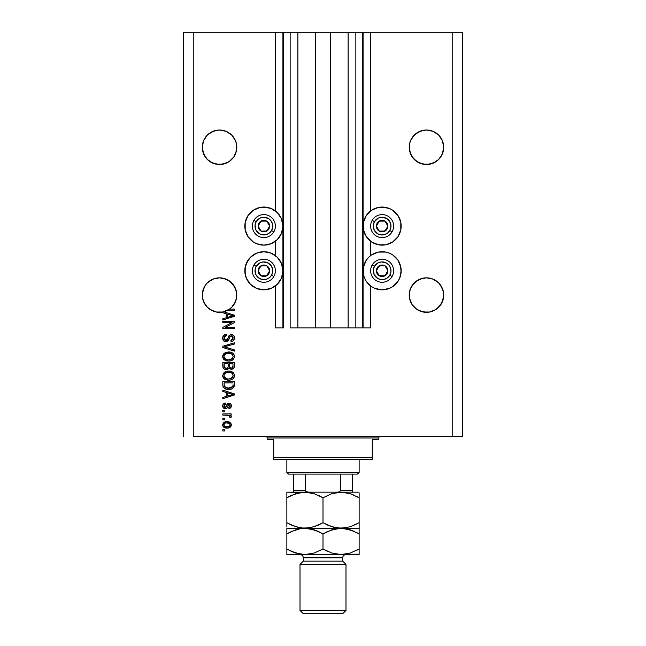 <?xml version="1.0" encoding="UTF-8"?>
<svg xmlns="http://www.w3.org/2000/svg" width="646" height="646" viewBox="0 0 646 646"><rect width="100%" height="100%" fill="white"/><g stroke="black" fill="none" stroke-linecap="round" stroke-linejoin="round"><path stroke-width="0.97" d="M362.414 327.926L355.849 327.926L362.414 327.926L362.414 32.3L355.849 32.3L355.849 327.926L348.129 327.926L355.849 327.926L355.849 32.3L348.129 32.3L348.129 327.926L330.72 327.926L348.129 327.926L348.129 32.3L315.28 32.3L330.72 32.3L330.72 327.926L297.871 327.926L315.28 327.926L315.28 32.3L297.871 32.3L297.871 327.926L290.151 327.926L297.871 327.926L297.871 32.3L290.151 32.3L290.151 327.926L290.151 32.3L283.586 32.3L283.586 327.926L275.374 327.926L275.374 285.968L275.374 327.926L282.924 327.926L282.924 32.3L275.374 32.3L275.374 210.911L275.374 32.3L193.251 32.3L193.251 436.325L452.749 436.325L452.749 32.3L363.076 32.3L363.076 327.926L362.414 327.926L362.414 32.3L330.72 32.3L330.72 327.926L315.28 327.926L315.28 32.3L283.586 32.3L283.586 327.926L282.924 327.926L282.924 32.3L283.586 32.3L183.399 32.3L183.399 436.325L183.399 32.3L193.251 32.3L193.251 436.325L462.601 436.325L462.601 32.3L462.601 436.325L452.749 436.325L452.749 32.3L370.626 32.3L370.626 210.911L370.626 32.3L363.076 32.3L363.076 327.926L370.626 327.926L370.626 285.968L370.626 327.926L362.471 327.926M275.374 255.582L275.374 241.289L275.374 255.582M370.626 255.582L370.626 241.289L370.626 255.582M236.694 145.576L236.444 143.905A17.248 17.248 0 0 0 236.444 143.897L235.459 140.666L236.444 143.905L236.694 148.96L235.459 153.869L233.868 156.849L229.112 161.605L222.894 164.181L216.168 164.181L209.95 161.605L212.93 163.196L207.334 159.457L203.595 153.869L202.287 147.264A17.248 17.248 0 0 1 219.527 130.024A17.248 17.248 0 0 1 236.775 147.264L236.444 150.631L233.868 156.849L229.112 161.605L222.894 164.181L219.527 164.512L212.93 163.196A17.248 17.248 0 0 0 216.192 164.181M231.736 135.079A17.248 17.248 0 0 0 231.712 135.062L235.459 140.666L236.444 143.905M207.334 159.457A17.248 17.248 0 0 0 212.922 163.196L207.334 159.457L203.595 153.869L202.287 147.264L203.595 140.666L202.618 143.905A17.248 17.248 0 0 0 202.618 143.905L203.595 140.666L207.334 135.071L205.194 137.687L207.334 135.071L212.93 131.332L209.95 132.931L216.168 130.355L212.93 131.332L219.527 130.024L226.132 131.332A17.248 17.248 0 0 0 226.132 131.332L222.894 130.355L226.132 131.332L231.728 135.071L235.459 140.666M443.632 145.576L443.382 143.905A17.248 17.248 0 0 0 443.382 143.897L442.405 140.666L443.713 147.264L442.405 153.869L438.666 159.457L433.07 163.196L426.473 164.512L419.868 163.196L414.272 159.457L410.541 153.869L409.225 147.264A17.248 17.248 0 0 1 426.473 130.024A17.248 17.248 0 0 1 443.713 147.264L442.405 153.869L438.666 159.457L436.05 161.605L429.832 164.181L423.106 164.181L416.888 161.605L412.132 156.849L409.556 150.631L409.556 143.905A17.248 17.248 0 0 0 409.556 143.905L410.541 140.666L409.556 143.905L410.541 140.666L414.272 135.071A17.248 17.248 0 0 0 414.272 135.079M414.272 135.071L412.132 137.687L416.888 132.931L414.272 135.071L419.868 131.332L416.888 132.931L423.106 130.355L419.868 131.332L426.473 130.024L433.07 131.332A17.248 17.248 0 0 0 433.054 131.332L429.832 130.355A17.248 17.248 0 0 0 429.832 130.355L433.07 131.332L438.666 135.071L442.405 140.666L443.382 143.905M409.306 145.576L409.556 143.905M229.088 280.727L233.868 285.5L236.444 291.717A17.248 17.248 0 0 0 233.86 285.484L235.459 288.479L236.694 293.389L236.694 296.772L235.459 301.682L231.728 307.27L229.112 309.418L222.894 311.994L216.168 311.994L209.95 309.418L212.93 311.009L207.334 307.27L203.595 301.682L202.368 296.772L202.368 293.389L202.287 295.077A17.248 17.248 0 0 1 219.527 277.837A17.248 17.248 0 0 1 236.775 295.077L236.694 293.381M236.444 291.717L236.291 299.138L234.861 302.974L232.576 306.357L229.548 309.111L234.312 309.111L234.312 310.306L227.618 310.306A17.248 17.248 0 0 1 223.75 311.8L234.312 315.175L234.312 316.338L222.813 320.012L222.813 318.777L226.245 317.767L226.245 313.746L222.813 312.745L222.813 312.01L219.034 312.317L215.28 311.792L211.735 310.46L208.561 308.384L205.921 305.663L203.934 302.433L202.699 298.848L202.287 295.077L203.595 288.479L202.618 291.717L205.194 285.5A17.248 17.248 0 0 0 202.618 291.717L205.194 285.5L203.595 288.479L202.368 293.389M231.728 282.891A17.248 17.248 0 0 0 226.132 279.145L222.894 278.168A17.248 17.248 0 0 0 222.87 278.16M216.192 278.16A17.248 17.248 0 0 0 207.334 282.891M443.632 293.389L443.382 291.717A17.248 17.248 0 0 0 440.798 285.484L443.382 291.717L442.405 288.479L443.382 291.717L442.405 288.479L438.666 282.883L440.806 285.5M412.132 285.5L416.896 280.735L412.132 285.5A17.248 17.248 0 0 0 409.556 291.717L410.541 288.479L409.556 291.717L410.541 288.479L414.272 282.883L419.868 279.145L416.888 280.744L423.106 278.168L419.868 279.145L426.473 277.837L429.832 278.168L426.473 277.837L433.07 279.145L429.832 278.168L433.07 279.145L438.666 282.883L433.07 279.145A17.248 17.248 0 0 1 438.666 282.891M409.306 293.389L409.225 295.077A17.248 17.248 0 0 1 426.473 277.837A17.248 17.248 0 0 1 443.713 295.077L442.405 301.682L438.666 307.27L436.05 309.418L429.832 311.994L426.473 312.325L423.106 311.994L416.888 309.418L423.106 311.994L419.868 311.009L426.473 312.325L423.106 311.994L429.832 311.994L436.05 309.418L429.832 311.994A17.248 17.248 0 0 1 409.556 298.444L409.306 293.389L410.541 288.479L409.556 291.717L409.306 296.764A17.248 17.248 0 0 0 409.306 296.772M423.13 278.16A17.248 17.248 0 0 0 414.272 282.891M205.194 285.5L207.334 282.883L205.194 285.5L207.334 282.883L212.93 279.145L209.95 280.744L212.93 279.145L219.527 277.837L226.132 279.145L231.728 282.883L235.459 288.479L233.868 285.5M378.411 207.414L382.125 207.051A19.049 19.049 0 0 1 401.174 226.1A19.049 19.049 0 0 1 382.125 245.149A19.049 19.049 0 0 1 363.076 226.1A19.049 19.049 0 0 1 382.125 207.051L389.417 208.496L392.711 210.257L397.968 215.514L400.811 222.385L400.811 229.815L397.968 236.686L392.711 241.943L385.84 244.786L378.411 244.786L371.539 241.943L366.282 236.686L363.44 229.815L363.44 222.385L366.282 215.514L371.539 210.257L378.411 207.414L385.84 207.414M397.968 260.185L399.729 263.479L401.174 270.771L399.729 278.063L397.968 281.357L392.711 286.614L389.417 288.374L382.125 289.828A19.049 19.049 0 0 1 363.076 270.771A19.049 19.049 0 0 1 382.125 251.722A19.049 19.049 0 0 1 401.174 270.771A19.049 19.049 0 0 1 382.125 289.828L374.833 288.374L371.539 286.614L366.282 281.357L364.522 278.063L363.44 274.485L363.44 267.056L366.282 260.185L368.656 257.302L371.539 254.928L378.411 252.085L385.84 252.085L389.417 253.167L392.711 254.928L397.968 260.185L400.811 267.056L401.013 273.258M260.16 207.414L263.875 207.051A19.049 19.049 0 0 1 282.924 226.1A19.049 19.049 0 0 1 263.875 245.149A19.049 19.049 0 0 1 244.826 226.1A19.049 19.049 0 0 1 263.875 207.051L271.167 208.496L277.344 212.631L281.478 218.808L282.924 226.1L281.478 233.392L277.344 239.569L271.167 243.704L263.875 245.149L256.583 243.704L253.289 241.943L248.032 236.686L245.189 229.815L245.189 222.385L248.032 215.514L253.289 210.257L260.16 207.414L267.589 207.414M263.875 251.722A19.049 19.049 0 0 1 282.924 270.771A19.049 19.049 0 0 1 263.875 289.828L256.583 288.374L250.406 284.24L246.271 278.063L244.826 270.771L246.271 263.479L250.406 257.302L256.583 253.167L263.875 251.722L271.167 253.167L277.344 257.302L281.478 263.479L282.924 270.771L281.478 278.063L277.344 284.24L271.167 288.374L263.875 289.828A19.049 19.049 0 0 1 244.826 270.771A19.049 19.049 0 0 1 263.875 251.722M226.132 279.145L222.894 278.168L229.112 280.744M414.272 307.27L412.132 304.662L416.888 309.418L412.132 304.662L409.556 298.444L409.225 295.077A17.248 17.248 0 0 0 426.473 312.325A17.248 17.248 0 0 0 443.713 295.077L442.405 301.682L440.806 304.662L436.05 309.418L433.07 311.009A17.248 17.248 0 0 0 443.382 298.444L440.806 304.662L436.05 309.418M231.736 307.262L229.112 309.418L222.894 311.994L229.548 309.111A17.248 17.248 0 0 1 227.618 310.306L234.312 310.306L234.312 309.111L229.548 309.111A17.248 17.248 0 0 1 222.813 312.01L222.813 312.745L226.245 313.746L226.245 317.767L222.813 318.777L222.813 320.012L234.312 316.338L234.312 315.175L223.75 311.8A17.248 17.248 0 0 1 202.287 295.077L202.368 296.764A17.248 17.248 0 0 0 202.368 296.772M429.808 164.181A17.248 17.248 0 0 0 429.832 164.181L433.07 163.196L426.473 164.512M222.894 164.181L226.132 163.196L219.527 164.512M419.868 279.145L426.473 277.837M429.832 278.168L433.07 279.145M443.382 291.717L443.632 296.764A17.248 17.248 0 0 0 443.632 296.764M412.148 304.686L409.556 298.444L410.541 301.682M212.93 279.145L219.527 277.837M222.813 322.556L231.971 322.556L222.813 322.556L222.813 321.361L234.312 321.361L234.312 322.629L225.147 327.482L234.312 327.482L234.312 328.677L222.813 328.677L222.813 327.393L231.971 322.556L222.813 327.393L222.813 328.677L234.312 328.677L234.312 327.482L225.147 327.482L234.312 322.629L234.312 321.361L222.813 321.361L222.813 322.556L222.813 321.361L234.312 321.361L234.312 322.629M226.011 341.815L223.532 340.757L222.676 337.81L223.734 335.395L226.544 334.345L226.698 335.54L225.163 335.985L224.049 337.761L224.251 339.554L225.551 340.579L227.279 340.038L228.789 336.049L230.129 334.87L232.269 334.765L234.014 336.122L234.417 338.674L233.004 340.959L231.026 341.516L230.88 340.321L232.536 339.683L233.117 337.818L232.407 336.211L230.969 335.855L229.831 336.623L228.313 340.781L226.011 341.815L228.757 340.038L230.113 336.219L231.284 335.839L233.117 338.019L230.88 340.321L231.026 341.516C233.206 341.346 234.353 340.167 234.458 337.979C234.385 335.928 233.335 334.822 231.308 334.644C229.508 334.846 228.458 335.88 228.151 337.745L225.979 340.62L224.009 338.294C224.114 336.614 225.01 335.694 226.698 335.54L226.544 334.345C224.114 334.491 222.813 335.775 222.668 338.189C222.733 340.394 223.847 341.597 226.011 341.815L228.757 340.038M225.971 347.322L234.312 349.874L234.312 351.117L222.813 347.5L222.813 346.264L234.312 342.824L234.312 344.052L224.162 346.813L234.312 349.874L234.312 351.117L234.312 349.874L224.162 346.813L234.312 344.052L234.312 342.824L222.813 346.264L222.813 347.5L222.813 346.264L234.312 342.824L234.312 344.052L224.679 346.692M222.668 356.519L223.718 353.782L226.35 352.24L230.525 352.175L232.907 353.281L234.175 354.969L234.337 357.561L233.222 359.467L230.953 360.759L228.006 361.057L225.365 360.452L223.112 358.433L222.668 356.519L224.42 359.903L228.555 361.074C231.898 361.162 233.868 359.644 234.458 356.527C233.852 353.346 231.833 351.828 228.409 351.965L224.469 353.128L222.676 356.77M223.128 373.703L224.469 372.241L222.668 375.633L224.073 372.548L227.368 371.143L230.525 371.288L233.295 372.758L234.337 374.583L234.175 377.167L232.891 378.879L230.622 379.961L227.465 380.123L224.881 379.315L223.112 377.547L222.668 375.633L224.42 379.016L228.555 380.187C231.898 380.268 233.868 378.758 234.458 375.641C233.852 372.459 231.833 370.941 228.409 371.079L224.913 371.959M222.813 391.428L226.245 392.437L222.813 391.428L222.813 390.184L234.312 393.858L234.312 395.021L222.813 398.695L222.813 397.46L226.245 396.45L226.245 392.437L226.245 396.45L222.813 397.46L222.813 398.695L234.312 395.021L234.312 393.858L222.813 390.184L222.813 391.428L222.813 390.184L234.312 393.858L234.312 395.021L222.813 398.695L222.813 397.46M224.461 430.947L222.813 430.947L222.813 429.752L224.461 429.752L224.461 430.947L224.461 429.752L222.813 429.752L222.813 430.947L222.813 429.752L224.461 429.752L224.461 430.947L222.813 430.947L224.461 430.947M227.457 428.104L224.114 427.458L222.684 425.286L223.5 422.855L226.617 421.701L229.911 422.371L231.308 424.527L230.517 426.933L227.085 428.112C229.483 428.209 230.905 427.143 231.325 424.898C230.888 422.629 229.443 421.563 226.996 421.693C224.55 421.572 223.112 422.637 222.668 424.898C223.12 427.2 224.59 428.266 227.085 428.112L226.698 428.104M224.461 419.9L222.813 419.9L222.813 418.705L224.461 418.705L224.461 419.9L224.461 418.705L222.813 418.705L222.813 419.9L222.813 418.705L224.461 418.705L224.461 419.9L222.813 419.9L224.461 419.9M231.325 416.533L230.88 417.663L229.685 417.211L229.831 416.404L228.854 415.338L222.813 415.12L222.813 413.925L231.179 413.925L231.179 415.12L229.839 415.12L231.292 416.266L230.88 417.663L229.685 417.211L229.387 415.58L227.15 415.12L228.854 415.338L229.831 416.404L229.685 417.211L230.88 417.663L231.325 416.533L229.839 415.12L231.179 415.12L231.179 413.925L222.813 413.925L222.813 415.12L222.813 413.925L231.179 413.925L231.179 415.12M224.461 411.688L222.813 411.688L222.813 410.493L224.461 410.493L224.461 411.688L224.461 410.493L222.813 410.493L222.813 411.688L222.813 410.493L224.461 410.493L224.461 411.688L222.813 411.688L224.461 411.688M225.365 408.7L223.992 408.385L222.959 407.303L222.7 405.333L223.387 403.879L225.357 403.031L225.502 404.226L224.299 404.735L223.863 405.954L224.275 407.158L225.155 407.505L225.963 407.174L227.788 403.492L229.193 403.185L230.727 403.952L231.316 406.084L230.364 408.07L228.934 408.555L228.789 407.36L229.79 406.907L230.129 405.874L229.79 404.671L228.902 404.396L227.182 407.965L225.365 408.7C226.875 408.571 227.731 407.699 227.933 406.092L229.112 404.372L230.129 405.874L228.789 407.36L228.934 408.555C230.501 408.329 231.3 407.424 231.325 405.825C231.3 404.218 230.509 403.338 228.942 403.177L225.155 407.505L223.863 405.954L225.502 404.226L225.357 403.031C223.653 403.241 222.757 404.194 222.668 405.874C222.733 407.634 223.629 408.571 225.365 408.7M222.822 385.323L222.813 385.064C223.282 388.189 225.22 389.651 228.627 389.441L225.769 389.037L223.468 387.535L222.838 385.581L222.813 381.681L234.312 381.681L233.739 387.471L231.809 388.908L228.627 389.441C231.074 389.627 232.899 388.731 234.102 386.744L234.312 381.681L222.813 381.681L222.813 385.064L222.813 381.681L234.312 381.681M222.813 366.104C222.83 368.325 223.96 369.488 226.189 369.585L224.194 369.084L223.217 368.123L222.813 362.567L234.312 362.567L234.28 366.734L233.602 368.382L231.066 369.27L229.015 368.002L227.86 369.229L226.189 369.585L229.015 368.002L231.421 369.286C233.335 369.116 234.304 368.058 234.312 366.129L234.312 362.567L222.813 362.567L222.813 366.104L222.813 362.567L234.312 362.567L234.248 367.025M462.601 32.3L452.749 32.3L462.601 32.3M256.583 288.374L250.406 284.24M245.189 274.485L245.189 267.056L248.032 260.185M274.461 286.614L271.167 288.374M248.032 236.686L245.189 229.815L245.189 222.385M392.711 286.614L389.417 288.374M374.833 288.374L371.539 286.614M400.811 222.385L400.811 229.815L397.968 236.686M223.5 422.855L224.073 422.379M229.516 422.153L230.888 423.34M231.171 423.929L231.3 424.503M231.325 424.898L231.115 426.021M230.961 426.328L229.944 427.41M228.353 428.007L227.828 428.08M224.089 427.45L223.524 426.99M222.838 425.94L222.692 425.302M222.757 425.666L223.04 426.376M229.847 423.962L227.004 422.888C228.66 422.742 229.701 423.405 230.129 424.874C229.726 426.376 228.684 427.054 227.004 426.917L228.708 426.675M224.986 426.546L227.004 426.917C225.341 427.054 224.299 426.392 223.863 424.931L224.55 426.263M225.664 423.025L226.48 422.904M229.556 426.158L230.024 424.285M228.555 426.723L229.411 426.287M229.039 426.53L229.96 425.633M224.55 423.542L223.863 424.931C224.267 423.429 225.309 422.742 227.004 422.888L227.513 422.904M230.662 415.531L230.251 415.313M231.01 415.798L231.292 416.266M229.685 417.211L229.815 416.21L229.685 417.211M227.578 415.136L227.15 415.12L227.578 415.136M222.813 415.12L227.15 415.12M224.315 403.29L224.816 403.136M225.357 403.031L225.502 404.226L223.904 406.423M224.784 407.456L223.879 406.302M225.155 407.505L226.003 407.109M225.753 407.36L226.286 406.399M226.706 405.107L226.867 404.679M227.142 404.13L227.788 403.492M231.187 406.843L231.002 407.287M229.919 408.312L229.185 408.514M228.934 408.555L228.789 407.36L229.33 407.222L228.789 407.36M229.79 406.907L230.089 405.365M229.362 404.404L228.337 404.897M229.112 404.372L227.933 406.092L228.902 404.396M227.788 406.576L227.521 407.327M227.432 407.529L227.182 407.973M224.114 408.442L223.371 407.909M223.726 408.215L223.104 407.569M222.918 407.222L222.676 406.148M230.751 395.094L227.594 396.055L233.117 394.44L230.751 395.094L233.117 394.44L230.937 393.907L233.117 394.44L232.439 394.609M227.594 392.825L230.937 393.907L227.594 392.825L227.594 396.055L227.594 392.825M233.739 387.471L232.544 388.553M232.197 388.739L230.775 389.231M230.267 389.328L229.435 389.417M228.627 389.441L228.111 389.433M228.022 389.425L227.594 389.401M227.182 389.352L226.56 389.247M224.792 388.626L226.568 389.255M223.298 387.261L223.669 387.786M223.201 387.083L223.031 386.647M223.015 386.599L222.902 386.098M222.886 386.025L222.838 385.597M232.931 385.719L232.972 384.887M232.423 387.019L230.679 388.028M228.644 388.246L225.834 387.786L230.388 388.093L232.738 386.518L228.288 388.238L229.233 388.23M225.632 387.705L224.162 384.919L224.219 385.815L224.162 382.868L232.972 382.868L224.162 382.868L224.162 384.919M224.219 385.815L224.38 386.437M226.867 388.084L227.303 388.157M224.477 386.671L225.236 387.487M225.115 387.398L226.512 388.004M229.5 371.127L230.509 371.28M232.479 372.08L231.543 371.595M232.528 372.104L234.167 374.074L233.295 372.758M234.337 374.583L234.433 375.092M234.458 375.641L234.433 375.108M234.337 376.666L234.175 377.159M233.618 378.128L233.23 378.572M232.891 378.879L232.051 379.42M231.93 379.485L231.47 379.686M230.622 379.961L230.105 380.066M229.588 380.131L229.088 380.171M223.71 378.378L223.104 377.522M222.668 375.633L222.773 376.618M226.35 371.345L225.85 371.507M231.123 379.816L232.528 379.137M233.182 378.621L233.949 377.635M232.576 377.353L233.117 375.649L232.479 373.743L231.559 372.944L228.393 372.274C231.05 372.088 232.625 373.21 233.117 375.649L231.187 378.491L232.31 377.7M232.294 377.708L229.249 378.96M227.004 378.847L228.587 378.992C226.019 379.121 224.493 377.999 224.009 375.625L224.412 377.143L227.037 378.855M226.124 378.588L224.412 377.143M224.219 374.494L224.009 375.625C224.461 373.315 225.922 372.193 228.393 372.274L227.15 372.371M224.663 373.751L227.626 372.306L225.906 372.766M224.856 373.525L224.105 374.858M234.183 367.299L233.957 367.897M233.949 367.905L233.141 368.761M233.125 368.777L232.035 369.229M230.743 369.213L229.758 368.793M225.502 369.536L224.832 369.375M224.824 369.375L223.645 368.672M223.217 368.123L222.927 367.283M222.894 367.146L222.822 366.452M228.191 365.959L228.191 365.959C228.288 367.453 227.618 368.26 226.181 368.39C227.618 368.26 228.288 367.453 228.191 365.959L228.191 363.763L228.191 365.959M228.159 366.645L228.191 366.193M224.921 368.067L226.181 368.39L224.453 367.59M232.931 366.573L232.972 365.717C233.149 367.138 232.568 367.937 231.236 368.091L232.431 367.711L232.907 366.783M229.871 367.501L231.236 368.091L229.645 367.049L229.532 363.763L232.972 363.763L232.972 365.717L232.972 363.763L229.532 363.763L229.645 367.049L230.638 368.026M232.035 367.954L232.972 365.717M224.162 363.763L228.191 363.763L224.162 363.763L224.307 367.291L224.162 363.763M224.364 367.421L226.407 368.382L228.086 367.09M229.532 365.87L229.742 367.283M231.236 368.091L231.656 368.058M227.893 351.981L228.95 351.981M229.5 352.013L230.509 352.167M232.528 352.999L234.167 354.961L233.295 353.645M234.337 355.478L234.458 356.527M234.337 357.561L233.182 359.507M233.618 359.031L233.23 359.459M232.899 359.757L232.051 360.306M231.922 360.379L231.47 360.581M230.622 360.848L230.105 360.952M227.432 361.009L226.383 360.815M223.71 359.273L223.128 358.449M223.104 358.409L222.692 357.012M222.7 355.954L222.773 355.55M222.781 355.518L223.702 353.798M226.35 352.24L225.85 352.401M231.123 360.702L232.528 360.032M231.631 353.871L228.393 353.16C231.05 352.974 232.625 354.097 233.117 356.535L232.584 358.239M233.085 356.988L231.187 359.378L229.911 359.765L232.31 358.587M229.249 359.854L228.587 359.879C226.019 360.008 224.493 358.885 224.009 356.511L224.412 358.037L227.037 359.741M226.124 359.475L224.412 358.037M224.663 354.638L227.626 353.2L225.906 353.653M233.093 356.124L231.559 353.83M232.294 358.603L228.918 359.87M227.788 359.846L227.004 359.733M224.219 355.389L224.009 356.511C224.461 354.202 225.922 353.087 228.393 353.16L227.15 353.265M224.856 354.42L224.105 355.744M222.813 347.5L234.312 351.117L222.813 347.5M222.725 337.43L222.91 336.679M223.306 335.904L224.202 335.016M225.034 334.604L224.63 334.773M226.544 334.345L226.431 335.573M225.648 335.759L224.009 338.294M224.186 339.376L224.477 339.917M225.761 340.612L226.916 340.369M227.408 339.869L227.723 339.158M227.562 339.586L227.747 339.093M227.755 339.085L228.329 337.164M227.925 338.544L228.151 337.745M229.596 335.161L230.113 334.87M231.01 334.66L231.639 334.66M232.261 334.765L233.214 335.226M234.014 336.122L234.232 336.574M234.288 336.736L234.417 337.341M234.417 338.674L234.256 339.328M234.248 339.352L233.925 340.038M233.004 340.959L232.463 341.233M231.373 341.492L230.88 340.321M231.333 340.256L231.761 340.143M231.857 340.111L232.528 339.691M232.851 339.255L233.101 337.624M233.028 337.228L232.503 336.291M231.688 335.88L229.952 336.405M229.71 336.873L229.532 337.382M229.419 337.769L229.629 337.083M226.229 341.807L226.875 341.71M225.317 341.75L224.671 341.556M224.057 341.217L223.573 340.797M223.524 340.749L223.136 340.216M229.241 338.48L229.354 338.044M233.246 335.258L232.576 334.87M224.42 336.76L224.751 336.332M234.312 327.482L234.312 328.677L222.813 328.677L222.813 327.393M234.312 315.175L234.312 316.338L222.813 320.012L222.813 318.777M231.26 316.257L233.117 315.757L230.937 315.224L233.117 315.757L232.439 315.926M231.93 316.064L227.594 317.372L227.594 314.142L230.937 315.224L227.594 314.142L227.594 317.372L231.93 316.064M232.399 315.934L230.751 316.411M234.312 309.111L234.312 310.306M225.462 426.731L227.263 426.909M230.057 425.391L230.113 424.616M224.17 423.946L223.936 424.414M223.879 424.672L223.879 425.189M227.57 388.189L228.288 388.238M230.961 387.939L231.494 387.713M233.085 376.101L233.093 375.237M229.209 372.298L227.626 372.306M227.788 378.96L228.918 378.984M229.209 353.192L227.626 353.2M436.05 132.931L438.666 135.071L442.405 140.666M423.106 130.355L426.473 130.024L433.07 131.332M236.694 148.968L236.694 148.96A17.248 17.248 0 0 0 236.694 148.951L236.775 147.264A17.248 17.248 0 0 1 219.527 164.512A17.248 17.248 0 0 1 202.287 147.264L202.368 148.951A17.248 17.248 0 0 0 202.368 148.96M229.112 132.931L231.728 135.071M216.168 130.355L219.527 130.024L226.132 131.332M202.368 145.576L202.618 143.905M207.334 307.27L205.21 304.686M212.93 311.009L215.247 311.784L212.922 311.009M236.694 296.78L236.694 296.772A17.248 17.248 0 0 0 236.694 296.764L236.775 295.077A17.248 17.248 0 0 1 229.548 309.111M232.617 306.317L235.459 301.682L236.444 298.444A17.248 17.248 0 0 1 227.618 310.306M231.728 307.27L232.536 306.406M222.813 312.01L226.132 311.009A17.248 17.248 0 0 1 211.743 310.468M203.926 302.425A17.248 17.248 0 0 1 202.618 298.444L203.595 301.682M416.888 309.418L419.868 311.009M203.942 302.449A17.248 17.248 0 0 0 211.718 310.451M202.618 150.631A17.248 17.248 0 0 0 203.595 153.861L202.618 150.631L205.194 156.849A17.248 17.248 0 0 0 205.202 156.865L203.595 153.869A17.248 17.248 0 0 0 205.186 156.833M236.444 150.631L233.868 156.849A17.248 17.248 0 0 0 236.444 150.631M231.728 159.457A17.248 17.248 0 0 1 226.132 163.196L229.112 161.605L233.868 156.849M409.306 148.96L409.306 148.951A17.248 17.248 0 0 0 409.306 148.96L409.225 147.264A17.248 17.248 0 0 0 426.473 164.512A17.248 17.248 0 0 0 443.713 147.264L443.632 148.968M412.132 156.849L409.556 150.631L412.132 156.849A17.248 17.248 0 0 1 409.556 150.631M414.272 159.457L414.272 159.457A17.248 17.248 0 0 0 423.13 164.181M443.382 150.631L442.405 153.869A17.248 17.248 0 0 0 443.382 150.631M438.666 159.457A17.248 17.248 0 0 1 433.078 163.196L438.666 159.457L442.405 153.869A17.248 17.248 0 0 1 440.814 156.833M268.906 227.344L269.624 226.1A5.749 5.749 0 0 1 268.849 228.975L268.187 228.587L268.906 227.344L268.187 228.587L268.849 228.975L269.43 227.586L269.43 224.614L266.75 221.126L262.389 220.544L258.893 223.225L258.319 227.586L261 231.074L265.361 231.656L268.849 228.975A5.749 5.749 0 0 1 258.125 226.1A5.749 5.749 0 0 1 266.75 221.126L261 221.126L259.571 223.589L258.125 226.1L261 231.074L266.75 231.074L268.187 228.587L266.75 231.074L261 231.074L258.125 226.1L259.571 223.589L261 221.126L266.75 221.126A5.749 5.749 0 0 1 269.624 226.1L266.75 221.126L269.624 226.1L268.906 227.344M256.196 221.667A8.866 8.866 0 0 1 268.308 218.421A8.866 8.866 0 0 1 271.554 230.533L273.831 231.849A11.499 11.499 0 0 0 269.624 216.144A11.499 11.499 0 0 0 253.918 220.351L256.196 221.667L259.95 218.146L263.293 217.25L268.308 218.421L270.908 220.698L272.442 223.807L272.669 227.255L271.554 230.533L269.277 233.133L266.168 234.668L262.72 234.894L259.442 233.779L255.921 230.024L255.081 224.945L256.196 221.667L253.918 220.351A11.499 11.499 0 0 1 269.624 216.144A11.499 11.499 0 0 1 273.831 231.849A11.499 11.499 0 0 1 258.125 236.056A11.499 11.499 0 0 1 253.918 220.351A11.499 11.499 0 0 0 258.125 236.056A11.499 11.499 0 0 0 273.831 231.849L271.554 230.533A8.866 8.866 0 0 1 259.442 233.779A8.866 8.866 0 0 1 256.196 221.667M387.156 227.344L387.875 226.1A5.749 5.749 0 0 1 387.107 228.975L386.437 228.587L387.156 227.344L386.437 228.587L387.107 228.975L387.681 227.586L387.681 224.614L385 221.126L380.639 220.544L377.151 223.225L376.57 227.586L379.25 231.074L383.611 231.656L387.107 228.975A5.749 5.749 0 0 1 376.376 226.1A5.749 5.749 0 0 1 385 221.126L379.25 221.126L378.54 222.353L376.376 226.1L379.25 231.074L385 231.074L385.719 229.839L386.437 228.587L385 231.074L379.25 231.074L376.376 226.1L379.25 221.126L385 221.126A5.749 5.749 0 0 1 387.875 226.1L385 221.126L387.875 226.1L387.156 227.344M374.446 221.667A8.866 8.866 0 0 1 386.558 218.421A8.866 8.866 0 0 1 389.804 230.533L392.082 231.849A11.499 11.499 0 0 0 387.875 216.144A11.499 11.499 0 0 0 372.169 220.351L374.446 221.667L378.201 218.146L381.544 217.25L386.558 218.421L389.158 220.698L390.693 223.807L390.919 227.255L389.804 230.533L387.527 233.133L384.418 234.668L380.97 234.894L377.692 233.779L374.171 230.024L373.331 224.945L374.446 221.667L372.169 220.351A11.499 11.499 0 0 1 387.875 216.144A11.499 11.499 0 0 1 392.082 231.849A11.499 11.499 0 0 1 376.376 236.056A11.499 11.499 0 0 1 372.169 220.351A11.499 11.499 0 0 0 376.376 236.056A11.499 11.499 0 0 0 392.082 231.849L389.804 230.533A8.866 8.866 0 0 1 377.692 233.779A8.866 8.866 0 0 1 374.446 221.667M387.156 272.014L387.875 270.771A5.749 5.749 0 0 1 387.107 273.646L386.437 273.258L387.156 272.014L386.437 273.258L387.107 273.646L387.681 272.257L387.681 269.285L385 265.797L380.639 265.223L377.151 267.896L376.57 272.257L379.25 275.753L383.611 276.327L387.107 273.646A5.749 5.749 0 0 1 376.376 270.771A5.749 5.749 0 0 1 385 265.797L379.25 265.797L376.376 270.771L379.25 275.753L385 275.753L386.437 273.258L385 275.753L379.25 275.753L376.376 270.771L379.25 265.797L385 265.797A5.749 5.749 0 0 1 387.875 270.771L385 265.797L387.875 270.771L387.156 272.014M374.446 266.338A8.866 8.866 0 0 1 386.558 263.092A8.866 8.866 0 0 1 389.804 275.204L392.082 276.52A11.499 11.499 0 0 0 387.875 260.814A11.499 11.499 0 0 0 372.169 265.022L374.446 266.338L378.201 262.817L381.544 261.921L386.558 263.092L389.158 265.377L390.693 268.478L390.919 271.934L389.804 275.204L387.527 277.812L384.418 279.338L380.97 279.565L377.692 278.45L374.171 274.695L373.331 269.616L374.446 266.338L372.169 265.022A11.499 11.499 0 0 1 387.875 260.814A11.499 11.499 0 0 1 392.082 276.52A11.499 11.499 0 0 1 376.376 280.727A11.499 11.499 0 0 1 372.169 265.022A11.499 11.499 0 0 0 376.376 280.727A11.499 11.499 0 0 0 392.082 276.52L389.804 275.204A8.866 8.866 0 0 1 377.692 278.45A8.866 8.866 0 0 1 374.446 266.338M268.906 272.014L269.624 270.771A5.749 5.749 0 0 1 268.849 273.646L268.187 273.258L268.906 272.014L268.187 273.258L268.849 273.646L269.43 272.257L269.43 269.285L266.75 265.797L262.389 265.223L258.893 267.896L258.319 272.257L261 275.753L265.361 276.327L268.849 273.646A5.749 5.749 0 0 1 258.125 270.771A5.749 5.749 0 0 1 266.75 265.797L261 265.797L259.571 268.268L258.125 270.771L261 275.753L266.75 275.753L268.187 273.258L266.75 275.753L261 275.753L258.125 270.771L259.571 268.268L261 265.797L266.75 265.797A5.749 5.749 0 0 1 269.624 270.771L266.75 265.797L269.624 270.771L268.906 272.014M256.196 266.338A8.866 8.866 0 0 1 268.308 263.092A8.866 8.866 0 0 1 271.554 275.204L273.831 276.52A11.499 11.499 0 0 0 269.624 260.814A11.499 11.499 0 0 0 253.918 265.022L256.196 266.338L259.95 262.817L263.293 261.921L268.308 263.092L270.908 265.377L272.442 268.478L272.669 271.934L271.554 275.204L269.277 277.812L266.168 279.338L262.72 279.565L259.442 278.45L255.921 274.695L255.081 269.616L256.196 266.338L253.918 265.022A11.499 11.499 0 0 1 269.624 260.814A11.499 11.499 0 0 1 273.831 276.52A11.499 11.499 0 0 1 258.125 280.727A11.499 11.499 0 0 1 253.918 265.022A11.499 11.499 0 0 0 258.125 280.727A11.499 11.499 0 0 0 273.831 276.52L271.554 275.204A8.866 8.866 0 0 1 259.442 278.45A8.866 8.866 0 0 1 256.196 266.338M265.514 436.325A1.639 1.639 0 0 1 267.161 437.964L267.161 439.611L273.726 439.611L273.726 457.675L372.274 457.675L372.274 439.611L378.839 439.611L378.839 437.964A1.639 1.639 0 0 1 380.486 436.325A1.639 1.639 0 0 0 378.839 437.964L267.161 437.964A1.639 1.639 0 0 0 265.514 436.325M378.419 439.611L372.274 439.611L372.274 459.314L273.726 459.314L372.274 459.314L372.274 457.675L273.726 457.675L273.726 439.611L267.161 439.611L267.161 437.964L378.839 437.964L378.839 439.611L378.419 439.611L378.839 439.611M273.726 457.675L273.726 459.314L273.726 457.675M267.161 439.611L267.581 439.611M340.765 474.099L357.488 474.099L359.136 472.452L286.864 472.452L288.512 474.099L340.765 474.099L288.512 474.099L286.864 472.452L359.136 472.452L359.136 459.314L359.136 472.452L357.488 474.099L340.765 474.099L340.765 490.524L339.344 491.872L337.317 492.163L339.344 491.872L340.765 490.524L352.563 490.524L352.563 474.099L352.563 492.147L352.563 490.524L340.765 490.524L340.765 474.099M286.864 459.314L286.864 472.452L286.864 459.314M305.292 490.823L306.648 491.872L308.683 492.163L305.881 491.509M293.437 491.017L293.437 474.099L293.437 490.524L305.235 490.524L305.235 474.099L305.235 490.524L293.437 490.524L293.437 492.163M345.99 564.426L342.711 561.148L303.289 561.148L300.01 564.426L345.99 564.426L300.01 564.426L300.01 610.413L303.289 613.7L342.711 613.7L345.99 610.413L300.01 610.413L345.99 610.413L345.99 564.426L345.99 610.413L342.711 613.7L303.289 613.7L300.01 610.413L300.01 564.426L303.289 561.148L342.711 561.148L342.711 557.861A3.287 3.287 0 0 1 345.99 554.575A3.287 3.287 0 0 0 342.711 557.861L303.289 557.861L303.289 561.148L303.289 557.861A3.287 3.287 0 0 0 300.01 554.575A3.287 3.287 0 0 1 303.289 557.861L342.711 557.861L342.711 561.148L345.99 564.426M345.78 492.575L341.064 492.163L350.342 493.722L359.136 497.751L359.136 522.711L350.398 526.724L341.064 528.299L331.786 526.74L323 522.711L323 497.751L331.729 493.738L341.064 492.163L336.356 492.575L341.064 492.163L304.936 492.163L314.214 493.722L323 497.751L323 522.711L314.271 526.724L304.936 528.299L300.261 527.895L291.185 524.964L286.864 522.711L286.864 497.751L295.602 493.738L304.936 492.163L300.22 492.575L304.936 492.163L286.864 492.163L286.864 527.055M286.864 492.567L286.864 495.514L286.864 492.163L309.612 492.567L314.214 493.722L323 497.751L317.703 495.054M291.185 495.498L300.188 492.575L304.936 492.163L309.644 492.575M286.864 522.711L286.864 524.956L286.864 522.711L295.626 526.732L289.723 524.253M318.349 525.117L309.684 527.887L286.864 528.299L304.936 528.299L297.653 527.33L300.22 527.887M333.764 527.33L341.064 528.299L304.936 528.299L309.644 527.887L304.936 528.299L300.261 527.895L291.185 524.964M312.236 493.132L309.684 492.575L312.244 493.14M325.802 524.229L328.297 525.408M333.756 527.322L336.356 527.887M286.864 528.703L286.864 533.887L295.602 529.873L300.188 528.711L345.78 527.887L341.064 528.299L336.388 527.895L327.312 524.964M357.27 523.745L350.398 526.724L341.064 528.299L359.136 528.299L359.136 497.751L350.374 493.73L354.832 495.506M323 497.751L331.729 493.738L341.064 492.163L359.136 492.163L341.064 492.163L350.342 493.722L359.136 497.751L359.136 493.407M359.136 527.887L359.136 528.299L341.064 528.299L350.342 529.849L359.136 533.887L359.136 527.887M359.136 524.956L359.136 522.743M323 522.711L318.397 525.093M286.864 524.956L286.864 526.732M359.136 497.751L359.136 495.506L359.136 497.751L356.277 496.209M320.198 496.233L318.696 495.506M288.73 496.717L286.864 497.711M286.864 495.514L286.864 497.751L291.168 495.506M359.136 495.506L359.136 493.73M341.064 492.163L304.936 492.163M312.244 529.268L304.936 528.299L314.214 529.849L323 533.887L331.729 529.873L341.064 528.299L336.388 528.694L345.739 528.694L354.815 531.634L350.374 529.865M291.499 531.488L300.188 528.711L304.936 528.299L300.22 528.703L309.612 528.694L318.688 531.634L314.247 529.865M288.73 532.853L286.864 533.887L286.864 554.575L304.936 554.575L286.864 554.575L286.864 551.24L286.864 554.575M297.443 529.316L295.626 529.865M286.864 532.466L286.864 533.887L291.524 531.472M317.703 531.19L314.239 529.857M320.198 532.369L318.696 531.642M327.603 531.497L336.316 528.711L341.064 528.299L345.78 528.703M333.594 529.308L331.753 529.865M348.347 529.26L345.812 528.711L348.364 529.268M357.27 550.021L359.136 548.987L359.136 533.887L356.277 532.344M359.136 554.171L304.936 554.575L345.78 554.163L341.064 554.575L359.136 554.575L359.136 548.987L350.398 553L341.064 554.575L331.786 553.016L323 548.987L314.271 553L304.936 554.575L295.658 553.016L289.723 550.529M359.136 550.408L359.136 548.987L350.398 553L341.064 554.575L331.786 553.016L323 548.987L314.271 553L304.936 554.575L309.652 554.163L304.936 554.575L300.261 554.171L291.185 551.24L295.602 553L286.864 548.987L291.168 551.232M300.22 554.163L304.936 554.575M333.756 553.606L341.064 554.575M325.802 550.505L328.297 551.684M297.782 529.227L295.626 529.857M323 533.887L318.696 531.634L323 533.887L323 548.987L323 533.887L327.651 531.472M312.236 529.268L309.644 528.703M286.864 529.857L286.864 531.634M286.864 533.887L286.864 551.232M359.136 531.634L359.136 548.987M359.136 553.016L359.136 551.24M333.917 529.227L331.761 529.857M323 548.987L327.304 551.232M333.764 553.606L336.356 554.163M354.832 531.634L350.374 529.857"/></g></svg>
